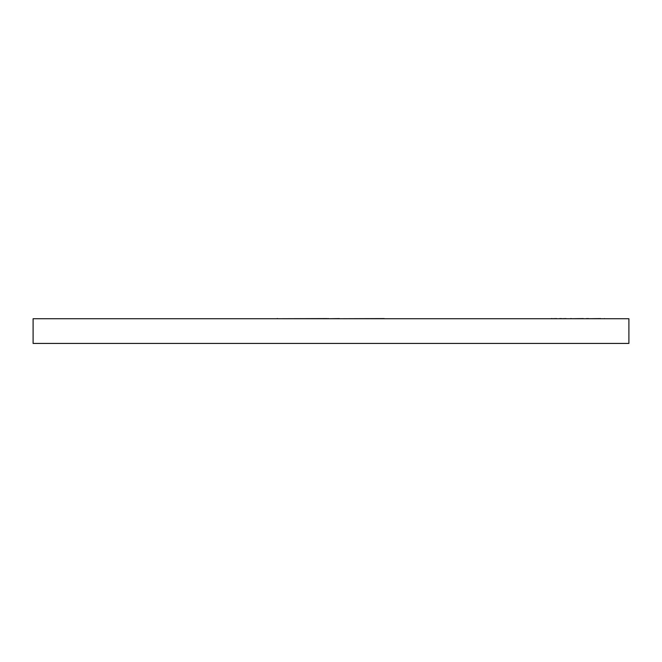 <?xml version="1.0" encoding="UTF-8"?>
<svg xmlns="http://www.w3.org/2000/svg" width="662" height="662" viewBox="0 0 662 662"><rect width="100%" height="100%" fill="white"/><g stroke="black" fill="none" stroke-linecap="round" stroke-linejoin="round"><path stroke-width="0.99" d="M33.1 318.72L628.9 318.72L628.9 343.421L33.1 343.421L33.1 318.72M40.821 343.429L74.773 343.421M621.957 343.429L583.363 343.421M331 343.429L300.126 343.421M327.235 318.571L277.734 318.72M277.734 318.571L277.006 318.571M384.258 318.571L339.457 318.72M339.457 318.571L328.675 318.72M328.675 318.571L326.424 318.72M506.149 318.72L499.016 318.72M523.245 318.72L506.281 318.72M531.9 318.72L524.949 318.72M541.797 318.72L533.737 318.72M550.958 318.72L543.485 318.72M560.863 318.571L559.671 318.571M570.503 318.72L569.75 318.72M588.485 318.571L586.441 318.571M605.382 318.72L604.53 318.72M604.53 318.571L603.934 318.72M616.165 318.72L607.493 318.72M556.585 318.72L560.069 318.72M556.585 318.571L551.305 318.72M551.305 318.571L551.984 318.571L551.305 318.571M566.134 318.72L569.618 318.72M566.134 318.571L560.855 318.72M560.855 318.571L561.533 318.571L560.855 318.571M583.33 318.72L586.59 318.72M583.33 318.571L570.57 318.72M570.57 318.571L571.331 318.571L570.57 318.571M600.624 318.72L603.885 318.72M600.624 318.571L587.864 318.72M587.864 318.571L588.626 318.571L587.864 318.571"/></g></svg>
